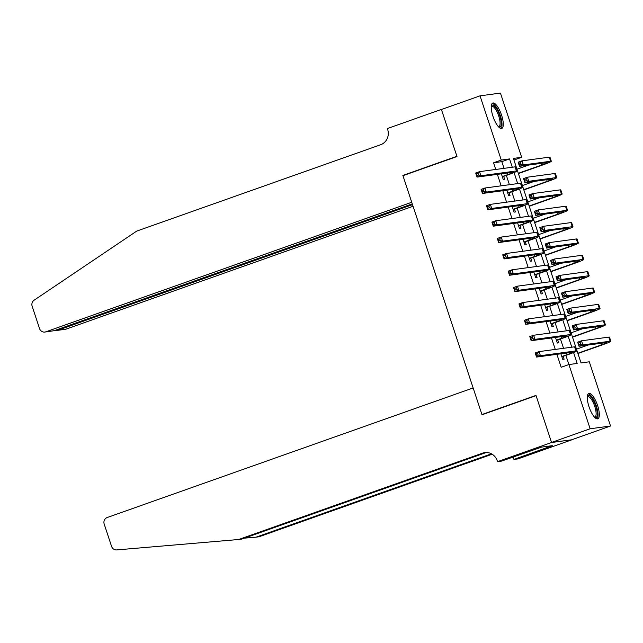 <?xml version="1.0" encoding="UTF-8"?>
<svg xmlns="http://www.w3.org/2000/svg" width="643" height="643" viewBox="0 0 643 643"><rect width="100%" height="100%" fill="white"/><g stroke="black" fill="none" stroke-linecap="round" stroke-linejoin="round"><path stroke-width="0.96" d="M589.004 406.697A13.471 4.26 -109.5 0 1 588.811 393.428A13.471 4.26 -109.5 0 1 597.604 405.54A13.471 4.26 -109.5 0 1 597.797 418.818A13.471 4.26 -109.5 0 1 589.004 406.697M492.964 116.311A13.471 4.26 -109.5 0 1 492.771 103.033A13.471 4.26 -109.5 0 1 501.564 115.145A13.471 4.26 -109.5 0 1 501.765 128.423A13.471 4.26 -109.5 0 1 492.964 116.311M551.565 442.513L536.061 395.646L482.017 414.775L473.144 387.946L107.204 517.519A5.176 4.903 -97.7 0 0 104.19 524.069L111.577 546.397A5.176 4.903 -97.7 0 0 116.672 549.918L238.666 539.501L482.628 453.122A12.088 11.437 82.3 0 1 484.798 452.6A12.088 11.437 82.3 0 1 497.224 460.75L497.521 461.65L551.565 442.513L571.965 439.764L551.533 442.432L535.981 395.397L481.937 414.534L402.944 175.676L456.988 156.538L441.428 109.503L480.032 95.839L500.431 93.082L521.674 157.302L513.403 158.411L581.031 362.917L577.944 353.521L602.692 344.761A12.948 0.812 -18.3 0 0 610.85 341.256A12.948 0.812 -18.3 0 0 610.135 341.216L582.871 344.897L579.005 346.264L577.655 342.172L581.513 340.806L608.784 337.125A12.948 0.812 -18.3 0 1 609.5 337.165L610.85 341.256M528.667 165.066L516.972 169.205L513.95 160.035L521.674 157.302M588.184 345.026L576.482 349.165L572.527 337.165L597.283 328.404A12.948 0.812 -18.3 0 0 605.441 324.892A12.948 0.812 -18.3 0 0 604.725 324.86L577.462 328.541L573.596 329.907L572.246 325.816L576.104 324.45L603.375 320.769A12.948 0.812 -18.3 0 1 604.09 320.801L605.441 324.892M571.088 332.801L567.118 320.801L591.873 312.04A12.948 0.812 -18.3 0 0 600.032 308.536A12.948 0.812 -18.3 0 0 599.316 308.495L572.045 312.176L568.187 313.543L566.837 309.452L570.695 308.085L597.966 304.404A12.948 0.812 -18.3 0 1 598.673 304.444L600.032 308.536M577.366 312.305L565.663 316.444L561.709 304.444L586.456 295.684A12.948 0.812 -18.3 0 0 594.614 292.171A12.948 0.812 -18.3 0 0 593.907 292.139L566.636 295.82L562.778 297.187L561.427 293.095L565.285 291.729L592.549 288.048A12.948 0.812 -18.3 0 1 593.264 288.08L594.614 292.171M571.957 295.949L560.254 300.088L556.299 288.08M554.861 283.724L550.89 271.724M561.13 263.228L549.435 267.367L545.481 255.359L570.228 246.599A12.948 0.812 -18.3 0 0 578.387 243.094A12.948 0.812 -18.3 0 0 577.671 243.054L550.408 246.735L546.542 248.102L545.192 244.01L549.05 242.644L576.321 238.971A12.948 0.812 -18.3 0 1 577.036 239.003L578.387 243.094M555.721 246.864L544.018 251.011L540.064 239.003M538.625 234.639L534.654 222.647L559.41 213.878A12.948 0.812 -18.3 0 0 567.568 210.374A12.948 0.812 -18.3 0 0 566.853 210.341L539.581 214.015L535.723 215.381L534.373 211.29L538.231 209.923L565.502 206.25A12.948 0.812 -18.3 0 1 566.21 206.282L567.568 210.374M544.902 214.143L533.2 218.29L529.245 206.282L553.993 197.522A12.948 0.812 -18.3 0 0 562.151 194.009A12.948 0.812 -18.3 0 0 561.443 193.977L534.172 197.658L530.314 199.025L528.964 194.933L532.822 193.567L560.085 189.886A12.948 0.812 -18.3 0 1 560.8 189.918L562.151 194.009M527.807 201.926L523.836 189.926M522.397 185.562L518.427 173.562L543.174 164.801A12.948 0.812 -18.3 0 0 551.332 161.289A12.948 0.812 -18.3 0 0 550.617 161.256L523.354 164.938L519.496 166.304L518.137 162.213L522.003 160.846L549.267 157.165A12.948 0.812 -18.3 0 1 549.982 157.205L551.332 161.289M581.031 362.917L589.301 361.8L610.537 426.012L590.137 428.768L568.902 364.549L577.173 363.44L573.572 352.541M571.94 439.683L610.537 426.012M560.889 353.787L562.746 359.381L564.12 359.196L563.172 356.335M555.48 337.422L557.336 343.024L558.711 342.84L557.762 339.978M550.07 321.066L551.919 326.66L553.301 326.475L552.353 323.614M544.661 304.702L546.51 310.304L547.892 310.119L546.944 307.258M539.252 288.345L541.101 293.947L542.483 293.755L541.535 290.893M533.835 271.981L535.691 277.583L537.066 277.398L536.125 274.537M528.425 255.625L530.282 261.227L531.657 261.034L530.708 258.173M523.016 239.26L524.873 244.862L526.247 244.678L525.299 241.816M517.607 222.904L519.456 228.506L520.838 228.321L519.89 225.452M512.198 206.54L514.046 212.142L515.429 211.957L514.48 209.096M506.788 190.183L508.637 195.785L510.02 195.601L509.071 192.731M504.032 168.345L501.821 161.666L493.551 162.783L495.753 169.463M497.377 174.366L501.17 185.819M502.786 190.722L506.58 202.183M508.195 207.086L511.989 218.54M513.612 223.442L517.398 234.904M519.022 239.799L522.807 251.26M524.431 256.163L528.216 267.625M529.84 272.519L533.634 283.981M535.249 288.884L539.043 300.345M540.659 305.24L544.452 316.702M546.076 321.604L549.861 333.066M551.485 337.961L555.271 349.422M556.894 354.325L561.178 367.282L568.902 364.549M568.918 364.549L565.88 355.378M563.541 348.305L560.471 339.014M558.132 331.949L555.062 322.657M552.723 315.584L549.652 306.293M547.314 299.228L544.243 289.937M541.904 282.864L538.826 273.572M536.495 266.507L533.417 257.216M531.078 250.143L528.007 240.86M525.669 233.787L522.598 224.495M520.259 217.43L517.189 208.139M514.85 201.066L511.78 191.775M509.441 184.71L506.362 175.418M501.371 173.819L503.228 179.421L504.602 179.236L503.662 176.375M481.937 414.534L483.19 414.365M551.533 442.432L590.137 428.768M493.551 162.783L501.267 160.051L480.032 95.839M512.286 167.236L509.537 158.934L501.267 160.051M571.804 347.196L568.155 336.185M566.387 330.832L562.746 319.82M560.977 314.475L557.336 303.464M555.568 298.111L551.927 287.099M550.159 281.755L546.518 270.743M544.75 265.39L541.109 254.379M539.34 249.034L535.691 238.023M533.923 232.67L530.282 221.658M528.514 216.313L524.873 205.302M523.105 199.949L519.464 188.946M517.695 183.593L514.054 172.581M501.821 161.666L509.537 158.934M502.279 176.56L507.608 174.671A8.632 0.539 161.7 0 0 513.05 172.332A8.632 0.539 161.7 0 0 512.567 172.316L477.034 177.106L475.683 173.015L479.541 171.649L515.075 166.858A12.948 0.812 -18.3 0 1 515.79 166.891L517.141 170.982A12.948 0.812 -18.3 0 1 508.983 174.486L502.368 176.833M478.07 173.385L476.527 173.931L477.066 175.563L478.609 175.017L478.07 173.385L479.541 171.649L480.892 175.74L516.433 170.95A12.948 0.812 -18.3 0 1 517.141 170.982M478.609 175.017L480.892 175.74L477.034 177.106L477.066 175.563M476.527 173.931L475.683 173.015M518.322 173.297L541.8 164.986A8.632 0.539 161.7 0 0 547.233 162.647A8.632 0.539 161.7 0 0 546.759 162.623L519.496 166.304L519.528 164.761L521.071 164.214L520.533 162.583L518.989 163.129L519.528 164.761M520.533 162.583L522.003 160.846L523.354 164.938L521.071 164.214M518.989 163.129L518.137 162.213M491.292 106.023A11.654 3.681 -109.5 0 1 497.433 110.21A11.654 3.681 -109.5 0 1 501.194 122.355A11.654 3.681 -109.5 0 1 498.727 127.033M498.397 126.671A10.794 3.408 70.5 0 0 498.864 126.615A10.794 3.408 70.5 0 0 496.557 110.926A10.794 3.408 70.5 0 0 491.662 106.272A10.794 3.408 70.5 0 0 491.26 106.513M500.993 128.479A13.382 4.228 70.5 0 0 497.634 109.326A13.382 4.228 70.5 0 0 492.144 103.475M587.332 396.418A11.654 3.681 -109.5 0 1 593.465 400.605A11.654 3.681 -109.5 0 1 597.234 412.75A11.654 3.681 -109.5 0 1 594.767 417.42M594.437 417.066A10.794 3.408 70.5 0 0 594.896 417.002A10.794 3.408 70.5 0 0 592.589 401.32A10.794 3.408 70.5 0 0 587.694 396.659A10.794 3.408 70.5 0 0 587.3 396.908M597.025 418.866A13.382 4.228 70.5 0 0 593.674 399.721A13.382 4.228 70.5 0 0 588.176 393.87M441.821 109.366L441.403 109.423L456.908 156.297L402.864 175.426L411.737 202.264L45.79 331.828L54.036 330.719L412.267 203.879M54.036 330.719L44.857 332.053A5.176 4.903 -97.7 0 1 39.536 328.565L32.15 306.229A5.176 4.903 -97.7 0 1 34.095 300.217L136.678 231.118L380.64 144.739A12.088 11.437 -97.7 0 0 387.657 129.46L387.359 128.56L441.403 109.423M404.109 175.258L402.864 175.426M412.525 204.643L57.95 330.189L66.197 329.079A5.176 4.903 82.3 0 1 65.264 329.304L57.05 330.414L57.95 330.189L57.693 329.425M413.055 206.266L66.197 329.079M44.857 332.053A5.176 4.903 -97.7 0 0 45.79 331.828M55.386 330.237L57.05 330.414M244.332 538.159L256.051 537.162L491.453 453.813M256.051 537.162L259.065 536.752L492.16 454.223M238.666 539.501L241.68 539.099L485.642 452.72A12.088 11.437 82.3 0 1 486.325 452.503M497.521 461.65L501.516 461.111L541.623 447.102L552.265 445.671L513.926 459.44L517.92 458.901L571.965 439.764M513.122 457.004L513.926 459.44M547.306 446.338L547.627 447.311M507.689 192.924L513.018 191.035A8.632 0.539 161.7 0 0 518.459 188.696A8.632 0.539 161.7 0 0 517.985 188.672L482.443 193.471L481.093 189.38L484.951 188.013L520.492 183.215A12.948 0.812 -18.3 0 1 521.2 183.247L522.558 187.338A12.948 0.812 -18.3 0 1 514.4 190.85L507.777 193.189M483.48 189.741L481.937 190.288L482.475 191.927L484.018 191.381L483.48 189.741L484.951 188.013L486.301 192.104L521.843 187.306A12.948 0.812 -18.3 0 1 522.558 187.338M484.018 191.381L486.301 192.104L482.443 193.471L482.475 191.927M481.937 190.288L481.093 189.38M513.098 209.28L518.427 207.392A8.632 0.539 161.7 0 0 523.868 205.053A8.632 0.539 161.7 0 0 523.394 205.037L487.852 209.827L486.502 205.736L490.36 204.37L525.902 199.579A12.948 0.812 -18.3 0 1 526.609 199.611L527.967 203.702A12.948 0.812 -18.3 0 1 519.809 207.207L513.194 209.554M488.889 206.106L487.346 206.652L487.892 208.284L489.436 207.737L488.889 206.106L490.36 204.37L491.71 208.461L527.252 203.662A12.948 0.812 -18.3 0 1 527.967 203.702M489.436 207.737L491.71 208.461L487.852 209.827L487.892 208.284M487.346 206.652L486.502 205.736M518.515 225.637L523.836 223.756A8.632 0.539 161.7 0 0 529.277 221.417A8.632 0.539 161.7 0 0 528.803 221.393L493.261 226.191L491.911 222.1L495.769 220.734L531.311 215.935A12.948 0.812 -18.3 0 1 532.026 215.968L533.377 220.059A12.948 0.812 -18.3 0 1 525.218 223.571L518.604 225.91M494.306 222.462L492.755 223.008L493.302 224.648L494.845 224.102L494.306 222.462L495.769 220.734L497.127 224.817L532.661 220.027A12.948 0.812 -18.3 0 1 533.377 220.059M494.845 224.102L497.127 224.817L493.261 226.191L493.302 224.648M492.755 223.008L491.911 222.1M523.924 242.001L529.253 240.112A8.632 0.539 161.7 0 0 534.687 237.773A8.632 0.539 161.7 0 0 534.212 237.749L498.671 242.548L497.32 238.457L501.178 237.09L536.72 232.3A12.948 0.812 -18.3 0 1 537.435 232.332L538.786 236.423A12.948 0.812 -18.3 0 1 530.628 239.927L524.013 242.274M499.715 238.826L498.172 239.373L498.711 241.004L500.254 240.458L499.715 238.826L501.178 237.09L502.537 241.181L538.07 236.383A12.948 0.812 -18.3 0 1 538.786 236.423M500.254 240.458L502.537 241.181L498.671 242.548L498.711 241.004M498.172 239.373L497.32 238.457M523.732 189.661L547.209 181.342A8.632 0.539 161.7 0 0 552.642 179.003A8.632 0.539 161.7 0 0 552.168 178.987L524.905 182.66L523.547 178.569L527.413 177.203L528.763 181.294L556.034 177.621A12.948 0.812 -18.3 0 1 556.742 177.653A12.948 0.812 -18.3 0 1 548.583 181.157L523.82 189.926M522.381 185.57L534.076 181.422M525.942 178.939L524.399 179.485L524.937 181.125L526.48 180.579L525.942 178.939L527.413 177.203L554.676 173.53A12.948 0.812 -18.3 0 1 555.391 173.562L556.742 177.653M526.48 180.579L528.763 181.294L524.905 182.66L524.937 181.125M524.399 179.485L523.547 178.569M527.79 201.926L539.493 197.787M529.141 206.017L552.618 197.706A8.632 0.539 161.7 0 0 558.06 195.368A8.632 0.539 161.7 0 0 557.577 195.343L530.314 199.025L530.346 197.481L531.89 196.935L531.351 195.303L529.808 195.85L530.346 197.481M531.351 195.303L532.822 193.567L534.172 197.658L531.89 196.935M529.808 195.85L528.964 194.933M534.55 222.382L558.028 214.063A8.632 0.539 161.7 0 0 563.469 211.724A8.632 0.539 161.7 0 0 562.995 211.708L535.723 215.381L535.764 213.846L537.307 213.299L536.76 211.66L535.217 212.206L535.764 213.846M536.76 211.66L538.231 209.923L539.581 214.015L537.307 213.299M535.217 212.206L534.373 211.29M539.967 238.738L563.437 230.427A8.632 0.539 161.7 0 0 568.878 228.088A8.632 0.539 161.7 0 0 568.404 228.064L541.133 231.745L539.782 227.654L543.64 226.288L544.999 230.379L572.262 226.698A12.948 0.812 -18.3 0 1 572.977 226.73A12.948 0.812 -18.3 0 1 564.819 230.242L540.056 239.011M538.609 234.647L550.312 230.507M542.17 228.024L540.626 228.57L541.173 230.202L542.716 229.655L542.17 228.024L543.64 226.288L570.912 222.607A12.948 0.812 -18.3 0 1 571.627 222.639L572.977 226.73M542.716 229.655L544.999 230.379L541.133 231.745L541.173 230.202M540.626 228.57L539.782 227.654M529.334 258.357L534.663 256.477A8.632 0.539 161.7 0 0 540.096 254.138A8.632 0.539 161.7 0 0 539.622 254.114L504.088 258.904L502.73 254.821L506.596 253.455L542.129 248.656A12.948 0.812 -18.3 0 1 542.845 248.688L544.195 252.779A12.948 0.812 -18.3 0 1 536.037 256.292L529.422 258.631M505.125 255.183L503.582 255.729L504.12 257.369L505.663 256.822L505.125 255.183L506.596 253.455L507.946 257.538L543.48 252.747A12.948 0.812 -18.3 0 1 544.195 252.779M505.663 256.822L507.946 257.538L504.088 258.904L504.12 257.369M503.582 255.729L502.73 254.821M545.377 255.094L568.846 246.783A8.632 0.539 161.7 0 0 574.287 244.444A8.632 0.539 161.7 0 0 573.813 244.428L546.542 248.102L546.582 246.566L548.125 246.02L547.587 244.38L546.044 244.927L546.582 246.566M547.587 244.38L549.05 242.644L550.408 246.735L548.125 246.02M546.044 244.927L545.192 244.01M534.743 274.722L540.072 272.833A8.632 0.539 161.7 0 0 545.513 270.494A8.632 0.539 161.7 0 0 545.031 270.47L509.497 275.268L508.147 271.177L512.005 269.811L547.539 265.012A12.948 0.812 -18.3 0 1 548.254 265.053L549.604 269.144A12.948 0.812 -18.3 0 1 541.446 272.648L534.831 274.995M510.534 271.547L508.991 272.093L509.529 273.725L511.072 273.179L510.534 271.547L512.005 269.811L513.355 273.902L548.897 269.104A12.948 0.812 -18.3 0 1 549.604 269.144M511.072 273.179L513.355 273.902L509.497 275.268L509.529 273.725M508.991 272.093L508.147 271.177M550.786 271.459L574.263 263.148A8.632 0.539 161.7 0 0 579.697 260.809A8.632 0.539 161.7 0 0 579.222 260.785L551.959 264.466L550.601 260.375L554.467 259.008L555.817 263.1L583.08 259.418A12.948 0.812 -18.3 0 1 583.796 259.45A12.948 0.812 -18.3 0 1 575.638 262.963L550.874 271.732M552.996 260.736L551.453 261.283L551.991 262.923L553.535 262.376L552.996 260.736L554.467 259.008L581.73 255.327A12.948 0.812 -18.3 0 1 582.445 255.359L583.796 259.45M553.535 262.376L555.817 263.1L551.959 264.466L551.991 262.923M551.453 261.283L550.601 260.375M540.152 291.078L545.481 289.197A8.632 0.539 161.7 0 0 550.922 286.858A8.632 0.539 161.7 0 0 550.448 286.834L514.906 291.625L513.556 287.542L517.414 286.167L552.956 281.377A12.948 0.812 -18.3 0 1 553.663 281.409L555.022 285.5A12.948 0.812 -18.3 0 1 546.863 289.012L540.241 291.351M515.943 287.903L514.4 288.45L514.939 290.089L516.49 289.543L515.943 287.903L517.414 286.167L518.764 290.258L554.306 285.468A12.948 0.812 -18.3 0 1 555.022 285.5M516.49 289.543L518.764 290.258L514.906 291.625L514.939 290.089M514.4 288.45L513.556 287.542M556.195 287.815L579.673 279.504A8.632 0.539 161.7 0 0 585.106 277.165A8.632 0.539 161.7 0 0 584.632 277.141L557.368 280.822L556.01 276.731L559.876 275.365L561.226 279.456L588.498 275.775A12.948 0.812 -18.3 0 1 589.205 275.815A12.948 0.812 -18.3 0 1 581.047 279.319L556.283 288.088M554.845 283.732L566.539 279.584M558.405 277.101L556.862 277.647L557.401 279.287L558.944 278.732L558.405 277.101L559.876 275.365L587.139 271.692A12.948 0.812 -18.3 0 1 587.855 271.724L589.205 275.815M558.944 278.732L561.226 279.456L557.368 280.822L557.401 279.287M556.862 277.647L556.01 276.731M545.561 307.442L550.89 305.554A8.632 0.539 161.7 0 0 556.332 303.215A8.632 0.539 161.7 0 0 555.857 303.191L520.316 307.989L518.965 303.898L522.823 302.531L558.365 297.733A12.948 0.812 -18.3 0 1 559.072 297.773L560.431 301.864A12.948 0.812 -18.3 0 1 552.273 305.369L545.658 307.708M521.352 304.268L519.809 304.814L520.356 306.446L521.899 305.899L521.352 304.268L522.823 302.531L524.174 306.623L559.715 301.824A12.948 0.812 -18.3 0 1 560.431 301.864M521.899 305.899L524.174 306.623L520.316 307.989L520.356 306.446M519.809 304.814L518.965 303.898M561.604 304.179L585.082 295.868A8.632 0.539 161.7 0 0 590.523 293.529A8.632 0.539 161.7 0 0 590.041 293.505L562.778 297.187L562.81 295.643L564.353 295.097L563.815 293.457L562.271 294.004L562.81 295.643M563.815 293.457L565.285 291.729L566.636 295.82L564.353 295.097M562.271 294.004L561.427 293.095M550.979 323.799L556.299 321.918A8.632 0.539 161.7 0 0 561.741 319.579A8.632 0.539 161.7 0 0 561.267 319.555L525.725 324.345L524.375 320.254L528.233 318.888L563.774 314.097A12.948 0.812 -18.3 0 1 564.49 314.13L565.84 318.221A12.948 0.812 -18.3 0 1 557.682 321.725L551.067 324.072M526.77 320.624L525.218 321.17L525.765 322.81L527.308 322.264L526.77 320.624L528.233 318.888L529.591 322.979L565.125 318.189A12.948 0.812 -18.3 0 1 565.84 318.221M527.308 322.264L529.591 322.979L525.725 324.345L525.765 322.81M525.218 321.17L524.375 320.254M567.013 320.536L590.491 312.225A8.632 0.539 161.7 0 0 595.932 309.886A8.632 0.539 161.7 0 0 595.458 309.862L568.187 313.543L568.227 312L569.77 311.453L569.224 309.822L567.681 310.368L568.227 312M569.224 309.822L570.695 308.085L572.045 312.176L569.77 311.453M567.681 310.368L566.837 309.452M556.388 340.163L561.717 338.274A8.632 0.539 161.7 0 0 567.15 335.935A8.632 0.539 161.7 0 0 566.676 335.911L531.134 340.71L529.784 336.619L533.642 335.252L569.184 330.454A12.948 0.812 -18.3 0 1 569.899 330.494L571.249 334.577A12.948 0.812 -18.3 0 1 563.091 338.089L556.476 340.428M532.179 336.988L530.636 337.535L531.174 339.166L532.717 338.62L532.179 336.988L533.642 335.252L535 339.343L570.534 334.545A12.948 0.812 -18.3 0 1 571.249 334.577M532.717 338.62L535 339.343L531.134 340.71L531.174 339.166M530.636 337.535L529.784 336.619M571.072 332.809L582.775 328.669M572.431 336.9L595.9 328.589A8.632 0.539 161.7 0 0 601.342 326.25A8.632 0.539 161.7 0 0 600.867 326.226L573.596 329.907L573.636 328.364L575.18 327.817L574.633 326.178L573.09 326.724L573.636 328.364M574.633 326.178L576.104 324.45L577.462 328.541L575.18 327.817M573.09 326.724L572.246 325.816M561.797 356.519L567.126 354.639A8.632 0.539 161.7 0 0 572.559 352.3A8.632 0.539 161.7 0 0 572.085 352.276L536.551 357.066L535.193 352.975L539.059 351.608L574.593 346.818A12.948 0.812 -18.3 0 1 575.308 346.85L576.658 350.941A12.948 0.812 -18.3 0 1 568.5 354.446L561.886 356.793M537.588 353.345L536.045 353.891L536.583 355.531L538.127 354.984L537.588 353.345L539.059 351.608L540.409 355.7L575.943 350.909A12.948 0.812 -18.3 0 1 576.658 350.941M538.127 354.984L540.409 355.7L536.551 357.066L536.583 355.531M536.045 353.891L535.193 352.975M577.84 353.256L601.309 344.945A8.632 0.539 161.7 0 0 606.751 342.606A8.632 0.539 161.7 0 0 606.277 342.582L579.005 346.264L579.046 344.72L580.589 344.174L580.05 342.542L578.507 343.089L579.046 344.72M580.05 342.542L581.513 340.806L582.871 344.897L580.589 344.174M578.507 343.089L577.655 342.172M507.07 173.055L507.608 174.671M515.075 166.858L516.433 170.95M541.261 163.362L541.8 164.986M549.267 157.165L550.617 161.256M485.642 452.72L482.628 453.122M512.479 189.412L513.018 191.035M520.492 183.215L521.843 187.306M517.896 205.776L518.427 207.392M525.902 199.579L527.252 203.662M523.306 222.132L523.836 223.756M531.311 215.935L532.661 220.027M528.715 238.497L529.253 240.112M536.72 232.3L538.07 236.383M546.671 179.727L547.209 181.342M554.676 173.53L556.034 177.621M552.08 196.083L552.618 197.706M560.085 189.886L561.443 193.977M557.489 212.447L558.028 214.063M565.502 206.25L566.853 210.341M562.906 228.804L563.437 230.427M570.912 222.607L572.262 226.698M534.124 254.853L534.663 256.477M542.129 248.656L543.48 252.747M568.316 245.168L568.846 246.783M576.321 238.971L577.671 243.054M539.533 271.217L540.072 272.833M547.539 265.012L548.897 269.104M573.725 261.524L574.263 263.148M581.73 255.327L583.08 259.418M544.942 287.574L545.481 289.197M552.956 281.377L554.306 285.468M579.134 277.889L579.673 279.504M587.139 271.692L588.498 275.775M550.36 303.938L550.89 305.554M558.365 297.733L559.715 301.824M584.543 294.245L585.082 295.868M592.549 288.048L593.907 292.139M555.769 320.294L556.299 321.918M563.774 314.097L565.125 318.189M589.952 310.609L590.491 312.225M597.966 304.404L599.316 308.495M561.178 336.659L561.717 338.274M569.184 330.454L570.534 334.545M595.37 326.966L595.9 328.589M603.375 320.769L604.725 324.86M566.587 353.015L567.126 354.639M574.593 346.818L575.943 350.909M600.779 343.33L601.309 344.945M608.784 337.125L610.135 341.216"/></g></svg>
